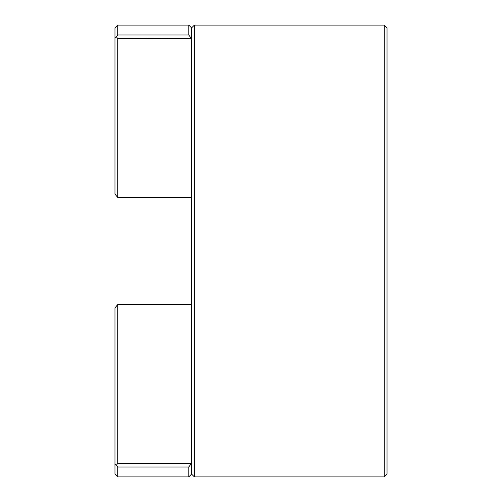 <?xml version="1.0" encoding="UTF-8"?>
<svg xmlns="http://www.w3.org/2000/svg" width="502" height="502" viewBox="0 0 502 502"><rect width="100%" height="100%" fill="white"/><g stroke="black" fill="none" stroke-linecap="round" stroke-linejoin="round"><path stroke-width="0.75" d="M384.281 25.1L387.029 27.842L387.029 474.158L384.281 476.9L384.281 25.1L194.374 25.1L194.374 476.9L384.281 476.9M188.796 476.9L188.796 467.011L117.719 467.011L117.719 476.9L188.796 476.9L191.588 474.114L191.588 27.886L194.374 25.1M117.719 476.9L114.971 474.158L114.971 307.914L117.719 304.57L117.719 463.421L191.425 463.421L188.796 467.011M117.719 304.57L191.588 304.57M191.588 38.742L117.719 38.598L117.719 197.43L191.588 197.43M117.719 197.43L114.971 194.086L114.971 27.842L117.719 25.1L117.719 34.996L188.796 34.996L188.796 25.1L191.588 27.886M188.796 34.996L191.45 38.598M117.719 38.598L116.395 36.778L117.719 34.996M114.971 37.826L116.395 36.778M117.719 467.011L116.395 465.222L117.719 463.421M114.971 464.174L116.395 465.222M191.588 474.114L194.374 476.9M117.719 25.1L188.796 25.1"/></g></svg>
